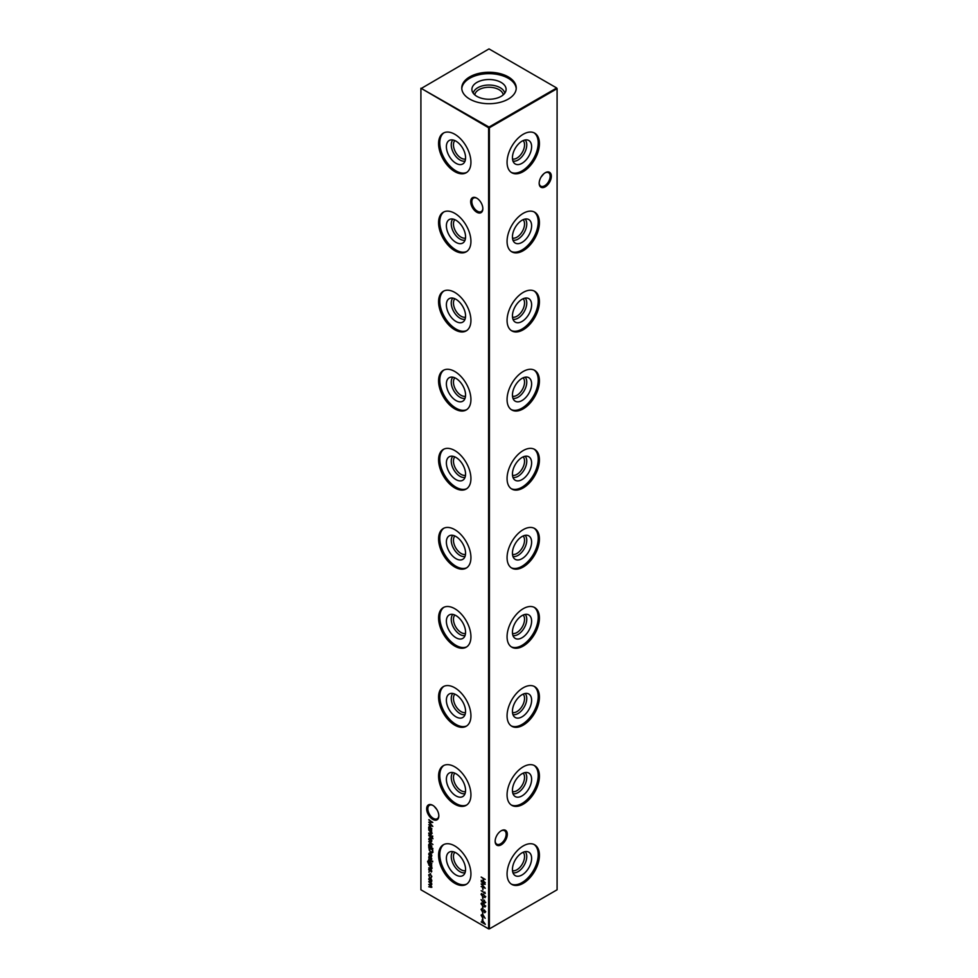 <?xml version="1.0" encoding="UTF-8"?>
<svg xmlns="http://www.w3.org/2000/svg" width="978" height="978" viewBox="0 0 978 978"><rect width="100%" height="100%" fill="white"/><g stroke="black" fill="none" stroke-linecap="round" stroke-linejoin="round"><path stroke-width="1.47" d="M531.616 146.7A13.558 7.836 -60 0 1 525.015 161.028A13.558 7.836 -60 0 1 514.306 163.265A13.558 7.836 -60 0 1 512.435 157.776A13.558 7.836 -60 0 1 517.704 144.854A13.558 7.836 -60 0 1 527.717 140.037A13.558 7.836 -60 0 1 531.616 146.7M525.137 139.964A12.359 7.139 -60 0 1 526.763 144.878A12.359 7.139 -60 0 1 522.032 156.578A12.359 7.139 -60 0 1 512.961 161.077M523.144 140.6A10.795 6.235 -60 0 1 524.538 144.878A10.795 6.235 -60 0 1 520.418 155.086A10.795 6.235 -60 0 1 512.496 159.023M534.061 132.8A22.873 13.203 -60 0 1 538.206 142.898A22.873 13.203 -60 0 1 528.609 165.502A22.873 13.203 -60 0 1 511.213 172.373M539.416 143.595A22.873 13.203 -60 0 1 529.428 166.615A22.873 13.203 -60 0 1 511.8 172.751A22.873 13.203 -60 0 1 507.069 162.275A22.873 13.203 -60 0 1 517.044 139.255A22.873 13.203 -60 0 1 534.673 133.13A22.873 13.203 -60 0 1 539.416 143.595M531.616 225.771A13.558 7.836 -60 0 1 525.015 240.099A13.558 7.836 -60 0 1 514.306 242.336A13.558 7.836 -60 0 1 512.435 236.847A13.558 7.836 -60 0 1 517.704 223.925A13.558 7.836 -60 0 1 527.717 219.109A13.558 7.836 -60 0 1 531.616 225.771M525.137 219.035A12.359 7.139 -60 0 1 526.763 223.95A12.359 7.139 -60 0 1 522.032 235.649A12.359 7.139 -60 0 1 512.961 240.148M523.144 219.671A10.795 6.235 -60 0 1 524.538 223.95A10.795 6.235 -60 0 1 520.418 234.158A10.795 6.235 -60 0 1 512.496 238.094M534.061 211.871A22.873 13.203 -60 0 1 538.206 221.969A22.873 13.203 -60 0 1 528.609 244.573A22.873 13.203 -60 0 1 511.213 251.444M539.416 222.666A22.873 13.203 -60 0 1 529.428 245.698A22.873 13.203 -60 0 1 511.8 251.823A22.873 13.203 -60 0 1 507.069 241.346A22.873 13.203 -60 0 1 517.044 218.326A22.873 13.203 -60 0 1 534.673 212.202A22.873 13.203 -60 0 1 539.416 222.666M531.616 304.843A13.558 7.836 -60 0 1 525.015 319.183A13.558 7.836 -60 0 1 514.306 321.407A13.558 7.836 -60 0 1 512.435 315.918A13.558 7.836 -60 0 1 517.704 302.997A13.558 7.836 -60 0 1 527.717 298.18A13.558 7.836 -60 0 1 531.616 304.843M525.137 298.107A12.359 7.139 -60 0 1 526.763 303.021A12.359 7.139 -60 0 1 522.032 314.72A12.359 7.139 -60 0 1 512.961 319.219M523.144 298.742A10.795 6.235 -60 0 1 524.538 303.021A10.795 6.235 -60 0 1 520.418 313.241A10.795 6.235 -60 0 1 512.496 317.165M534.061 290.955A22.873 13.203 -60 0 1 538.206 301.041A22.873 13.203 -60 0 1 528.609 323.645A22.873 13.203 -60 0 1 511.213 330.515M539.416 301.75A22.873 13.203 -60 0 1 529.428 324.769A22.873 13.203 -60 0 1 511.8 330.894A22.873 13.203 -60 0 1 507.069 320.429A22.873 13.203 -60 0 1 517.044 297.398A22.873 13.203 -60 0 1 534.673 291.273A22.873 13.203 -60 0 1 539.416 301.75M531.616 383.926A13.558 7.836 -60 0 1 525.015 398.254A13.558 7.836 -60 0 1 514.306 400.479A13.558 7.836 -60 0 1 512.435 394.99A13.558 7.836 -60 0 1 517.704 382.068A13.558 7.836 -60 0 1 527.717 377.251A13.558 7.836 -60 0 1 531.616 383.926M525.137 377.19A12.359 7.139 -60 0 1 526.763 382.105A12.359 7.139 -60 0 1 522.032 393.804A12.359 7.139 -60 0 1 512.961 398.291M523.144 377.814A10.795 6.235 -60 0 1 524.538 382.105A10.795 6.235 -60 0 1 520.418 392.312A10.795 6.235 -60 0 1 512.496 396.237M534.061 370.026A22.873 13.203 -60 0 1 538.206 380.124A22.873 13.203 -60 0 1 528.609 402.716A22.873 13.203 -60 0 1 511.213 409.586M539.416 380.821A22.873 13.203 -60 0 1 529.428 403.841A22.873 13.203 -60 0 1 511.8 409.965A22.873 13.203 -60 0 1 507.069 399.501A22.873 13.203 -60 0 1 517.044 376.469A22.873 13.203 -60 0 1 534.673 370.344A22.873 13.203 -60 0 1 539.416 380.821M531.616 462.997A13.558 7.836 -60 0 1 525.015 477.325A13.558 7.836 -60 0 1 514.306 479.55A13.558 7.836 -60 0 1 512.435 474.073A13.558 7.836 -60 0 1 517.704 461.151A13.558 7.836 -60 0 1 527.717 456.335A13.558 7.836 -60 0 1 531.616 462.997M525.137 456.261A12.359 7.139 -60 0 1 526.763 461.176A12.359 7.139 -60 0 1 522.032 472.875A12.359 7.139 -60 0 1 512.961 477.362M523.144 456.885A10.795 6.235 -60 0 1 524.538 461.176A10.795 6.235 -60 0 1 520.418 471.384A10.795 6.235 -60 0 1 512.496 475.32M534.061 449.098A22.873 13.203 -60 0 1 538.206 459.195A22.873 13.203 -60 0 1 528.609 481.787A22.873 13.203 -60 0 1 511.213 488.67M539.416 459.892A22.873 13.203 -60 0 1 529.428 482.912A22.873 13.203 -60 0 1 511.8 489.049A22.873 13.203 -60 0 1 507.069 478.572A22.873 13.203 -60 0 1 517.044 455.552A22.873 13.203 -60 0 1 534.673 449.415A22.873 13.203 -60 0 1 539.416 459.892M531.616 542.069A13.558 7.836 -60 0 1 525.015 556.396A13.558 7.836 -60 0 1 514.306 558.634A13.558 7.836 -60 0 1 512.435 553.145A13.558 7.836 -60 0 1 517.704 540.223A13.558 7.836 -60 0 1 527.717 535.406A13.558 7.836 -60 0 1 531.616 542.069M525.137 535.333A12.359 7.139 -60 0 1 526.763 540.247A12.359 7.139 -60 0 1 522.032 551.947A12.359 7.139 -60 0 1 512.961 556.445M523.144 535.968A10.795 6.235 -60 0 1 524.538 540.247A10.795 6.235 -60 0 1 520.418 550.455A10.795 6.235 -60 0 1 512.496 554.392M534.061 528.169A22.873 13.203 -60 0 1 538.206 538.267A22.873 13.203 -60 0 1 528.609 560.859A22.873 13.203 -60 0 1 511.213 567.741M539.416 538.964A22.873 13.203 -60 0 1 529.428 561.983A22.873 13.203 -60 0 1 511.8 568.12A22.873 13.203 -60 0 1 507.069 557.643A22.873 13.203 -60 0 1 517.044 534.624A22.873 13.203 -60 0 1 534.673 528.499A22.873 13.203 -60 0 1 539.416 538.964M531.616 621.14A13.558 7.836 -60 0 1 525.015 635.468A13.558 7.836 -60 0 1 514.306 637.705A13.558 7.836 -60 0 1 512.435 632.216A13.558 7.836 -60 0 1 517.704 619.294A13.558 7.836 -60 0 1 527.717 614.477A13.558 7.836 -60 0 1 531.616 621.14M525.137 614.404A12.359 7.139 -60 0 1 526.763 619.318A12.359 7.139 -60 0 1 522.032 631.018A12.359 7.139 -60 0 1 512.961 635.517M523.144 615.04A10.795 6.235 -60 0 1 524.538 619.318A10.795 6.235 -60 0 1 520.418 629.526A10.795 6.235 -60 0 1 512.496 633.463M534.061 607.24A22.873 13.203 -60 0 1 538.206 617.338A22.873 13.203 -60 0 1 528.609 639.942A22.873 13.203 -60 0 1 511.213 646.813M539.416 618.035A22.873 13.203 -60 0 1 529.428 641.067A22.873 13.203 -60 0 1 511.8 647.191A22.873 13.203 -60 0 1 507.069 636.715A22.873 13.203 -60 0 1 517.044 613.695A22.873 13.203 -60 0 1 534.673 607.57A22.873 13.203 -60 0 1 539.416 618.035M531.616 700.211A13.558 7.836 -60 0 1 525.015 714.551A13.558 7.836 -60 0 1 514.306 716.776A13.558 7.836 -60 0 1 512.435 711.287A13.558 7.836 -60 0 1 517.704 698.365A13.558 7.836 -60 0 1 527.717 693.549A13.558 7.836 -60 0 1 531.616 700.211M525.137 693.475A12.359 7.139 -60 0 1 526.763 698.39A12.359 7.139 -60 0 1 522.032 710.089A12.359 7.139 -60 0 1 512.961 714.588M523.144 694.111A10.795 6.235 -60 0 1 524.538 698.39A10.795 6.235 -60 0 1 520.418 708.598A10.795 6.235 -60 0 1 512.496 712.534M534.061 686.324A22.873 13.203 -60 0 1 538.206 696.409A22.873 13.203 -60 0 1 528.609 719.013A22.873 13.203 -60 0 1 511.213 725.884M539.416 697.118A22.873 13.203 -60 0 1 529.428 720.138A22.873 13.203 -60 0 1 511.8 726.263A22.873 13.203 -60 0 1 507.069 715.786A22.873 13.203 -60 0 1 517.044 692.766A22.873 13.203 -60 0 1 534.673 686.642A22.873 13.203 -60 0 1 539.416 697.118M531.616 779.283A13.558 7.836 -60 0 1 525.015 793.623A13.558 7.836 -60 0 1 514.306 795.847A13.558 7.836 -60 0 1 512.435 790.358A13.558 7.836 -60 0 1 517.704 777.437A13.558 7.836 -60 0 1 527.717 772.62A13.558 7.836 -60 0 1 531.616 779.283M525.137 772.559A12.359 7.139 -60 0 1 526.763 777.461A12.359 7.139 -60 0 1 522.032 789.16A12.359 7.139 -60 0 1 512.961 793.659M523.144 773.182A10.795 6.235 -60 0 1 524.538 777.461A10.795 6.235 -60 0 1 520.418 787.681A10.795 6.235 -60 0 1 512.496 791.605M534.061 765.395A22.873 13.203 -60 0 1 538.206 775.481A22.873 13.203 -60 0 1 528.609 798.085A22.873 13.203 -60 0 1 511.213 804.955M539.416 776.19A22.873 13.203 -60 0 1 529.428 799.209A22.873 13.203 -60 0 1 511.8 805.334A22.873 13.203 -60 0 1 507.069 794.87A22.873 13.203 -60 0 1 517.044 771.838A22.873 13.203 -60 0 1 534.673 765.713A22.873 13.203 -60 0 1 539.416 776.19M531.616 858.366A13.558 7.836 -60 0 1 525.015 872.694A13.558 7.836 -60 0 1 514.306 874.919A13.558 7.836 -60 0 1 512.435 869.43A13.558 7.836 -60 0 1 517.704 856.52A13.558 7.836 -60 0 1 527.717 851.704A13.558 7.836 -60 0 1 531.616 858.366M525.137 851.63A12.359 7.139 -60 0 1 526.763 856.545A12.359 7.139 -60 0 1 522.032 868.244A12.359 7.139 -60 0 1 512.961 872.731M523.144 852.254A10.795 6.235 -60 0 1 524.538 856.545A10.795 6.235 -60 0 1 520.418 866.752A10.795 6.235 -60 0 1 512.496 870.677M534.061 844.466A22.873 13.203 -60 0 1 538.206 854.564A22.873 13.203 -60 0 1 528.609 877.156A22.873 13.203 -60 0 1 511.213 884.039M539.416 855.261A22.873 13.203 -60 0 1 529.428 878.281A22.873 13.203 -60 0 1 511.8 884.405A22.873 13.203 -60 0 1 507.069 873.941A22.873 13.203 -60 0 1 517.044 850.921A22.873 13.203 -60 0 1 534.673 844.784A22.873 13.203 -60 0 1 539.416 855.261M476.775 212.214A8.606 4.963 60 0 1 470.687 201.664A8.606 4.963 60 0 1 476.775 198.155L476.775 198.155A8.606 4.963 60 0 1 482.851 208.693A8.606 4.963 60 0 1 476.775 212.214M477.068 198.338A7.775 4.487 -120 0 0 473.474 198.106A7.775 4.487 -120 0 0 472.276 204.341A7.775 4.487 -120 0 0 477.362 211.187A7.775 4.487 -120 0 0 481.249 211.578A7.775 4.487 -120 0 0 482.851 208.338M432.753 819.381A8.606 4.963 60 0 1 426.665 808.843A8.606 4.963 60 0 1 432.753 805.322L432.753 805.322A8.606 4.963 60 0 1 438.829 815.872A8.606 4.963 60 0 1 432.753 819.381M433.046 805.505A7.775 4.487 -120 0 0 429.452 805.285A7.775 4.487 -120 0 0 428.254 811.508A7.775 4.487 -120 0 0 433.34 818.366A7.775 4.487 -120 0 0 437.227 818.745A7.775 4.487 -120 0 0 438.829 815.518M495.149 840.933A7.775 4.487 120 0 0 496.751 844.161A7.775 4.487 120 0 0 500.638 843.782A7.775 4.487 120 0 0 506.139 834.258A7.775 4.487 120 0 0 504.526 830.701A7.775 4.487 120 0 0 500.932 830.921M501.225 830.75L501.225 830.75A8.606 4.963 -60 0 1 507.313 834.258A8.606 4.963 -60 0 1 501.225 844.796A8.606 4.963 -60 0 1 495.149 841.288A8.606 4.963 -60 0 1 501.225 830.75L501.225 830.75M539.171 182.923A7.775 4.487 120 0 0 540.773 186.162A7.775 4.487 120 0 0 544.66 185.771A7.775 4.487 120 0 0 550.162 176.248A7.775 4.487 120 0 0 548.548 172.69A7.775 4.487 120 0 0 544.954 172.923M545.247 172.739L545.247 172.739A8.606 4.963 -60 0 1 551.335 176.248A8.606 4.963 -60 0 1 545.247 186.798A8.606 4.963 -60 0 1 539.171 183.277A8.606 4.963 -60 0 1 545.247 172.739L545.247 172.739M436.885 809.588L434.122 806.3M541.115 177.006L543.878 173.717M465.565 157.776A13.558 7.836 60 0 1 463.694 163.265A13.558 7.836 60 0 1 452.985 161.028A13.558 7.836 60 0 1 446.384 146.7A13.558 7.836 60 0 1 450.283 140.037A13.558 7.836 60 0 1 460.296 144.854A13.558 7.836 60 0 1 465.565 157.776M465.039 161.077A12.359 7.139 60 0 1 455.968 156.578A12.359 7.139 60 0 1 451.237 144.878A12.359 7.139 60 0 1 452.863 139.964M465.504 159.023A10.795 6.235 60 0 1 457.582 155.086A10.795 6.235 60 0 1 453.462 144.878A10.795 6.235 60 0 1 454.856 140.6M466.787 172.373A22.873 13.203 60 0 1 449.391 165.502A22.873 13.203 60 0 1 439.794 142.898A22.873 13.203 60 0 1 443.939 132.8M470.931 162.275A22.873 13.203 60 0 1 466.2 172.751A22.873 13.203 60 0 1 448.572 166.615A22.873 13.203 60 0 1 438.584 143.595A22.873 13.203 60 0 1 443.327 133.13A22.873 13.203 60 0 1 460.956 139.255A22.873 13.203 60 0 1 470.931 162.275M465.565 236.847A13.558 7.836 60 0 1 463.694 242.336A13.558 7.836 60 0 1 452.985 240.099A13.558 7.836 60 0 1 446.384 225.771A13.558 7.836 60 0 1 450.283 219.109A13.558 7.836 60 0 1 460.296 223.925A13.558 7.836 60 0 1 465.565 236.847M465.039 240.148A12.359 7.139 60 0 1 455.968 235.649A12.359 7.139 60 0 1 451.237 223.95A12.359 7.139 60 0 1 452.863 219.035M465.504 238.094A10.795 6.235 60 0 1 457.582 234.158A10.795 6.235 60 0 1 453.462 223.95A10.795 6.235 60 0 1 454.856 219.671M466.787 251.444A22.873 13.203 60 0 1 449.391 244.573A22.873 13.203 60 0 1 439.794 221.969A22.873 13.203 60 0 1 443.939 211.871M470.931 241.346A22.873 13.203 60 0 1 466.2 251.823A22.873 13.203 60 0 1 448.572 245.698A22.873 13.203 60 0 1 438.584 222.666A22.873 13.203 60 0 1 443.327 212.202A22.873 13.203 60 0 1 460.956 218.326A22.873 13.203 60 0 1 470.931 241.346M465.565 315.918A13.558 7.836 60 0 1 463.694 321.407A13.558 7.836 60 0 1 452.985 319.183A13.558 7.836 60 0 1 446.384 304.843A13.558 7.836 60 0 1 450.283 298.18A13.558 7.836 60 0 1 460.296 302.997A13.558 7.836 60 0 1 465.565 315.918M465.039 319.219A12.359 7.139 60 0 1 455.968 314.72A12.359 7.139 60 0 1 451.237 303.021A12.359 7.139 60 0 1 452.863 298.107M465.504 317.165A10.795 6.235 60 0 1 457.582 313.241A10.795 6.235 60 0 1 453.462 303.021A10.795 6.235 60 0 1 454.856 298.742M466.787 330.515A22.873 13.203 60 0 1 449.391 323.645A22.873 13.203 60 0 1 439.794 301.041A22.873 13.203 60 0 1 443.939 290.955M470.931 320.429A22.873 13.203 60 0 1 466.2 330.894A22.873 13.203 60 0 1 448.572 324.769A22.873 13.203 60 0 1 438.584 301.75A22.873 13.203 60 0 1 443.327 291.273A22.873 13.203 60 0 1 460.956 297.398A22.873 13.203 60 0 1 470.931 320.429M465.565 394.99A13.558 7.836 60 0 1 463.694 400.479A13.558 7.836 60 0 1 452.985 398.254A13.558 7.836 60 0 1 446.384 383.926A13.558 7.836 60 0 1 450.283 377.251A13.558 7.836 60 0 1 460.296 382.068A13.558 7.836 60 0 1 465.565 394.99M465.039 398.291A12.359 7.139 60 0 1 455.968 393.804A12.359 7.139 60 0 1 451.237 382.105A12.359 7.139 60 0 1 452.863 377.19M465.504 396.237A10.795 6.235 60 0 1 457.582 392.312A10.795 6.235 60 0 1 453.462 382.105A10.795 6.235 60 0 1 454.856 377.814M466.787 409.586A22.873 13.203 60 0 1 449.391 402.716A22.873 13.203 60 0 1 439.794 380.124A22.873 13.203 60 0 1 443.939 370.026M470.931 399.501A22.873 13.203 60 0 1 466.2 409.965A22.873 13.203 60 0 1 448.572 403.841A22.873 13.203 60 0 1 438.584 380.821A22.873 13.203 60 0 1 443.327 370.344A22.873 13.203 60 0 1 460.956 376.469A22.873 13.203 60 0 1 470.931 399.501M465.565 474.073A13.558 7.836 60 0 1 463.694 479.55A13.558 7.836 60 0 1 452.985 477.325A13.558 7.836 60 0 1 446.384 462.997A13.558 7.836 60 0 1 450.283 456.335A13.558 7.836 60 0 1 460.296 461.151A13.558 7.836 60 0 1 465.565 474.073M465.039 477.362A12.359 7.139 60 0 1 455.968 472.875A12.359 7.139 60 0 1 451.237 461.176A12.359 7.139 60 0 1 452.863 456.261M465.504 475.32A10.795 6.235 60 0 1 457.582 471.384A10.795 6.235 60 0 1 453.462 461.176A10.795 6.235 60 0 1 454.856 456.885M466.787 488.67A22.873 13.203 60 0 1 449.391 481.787A22.873 13.203 60 0 1 439.794 459.195A22.873 13.203 60 0 1 443.939 449.098M470.931 478.572A22.873 13.203 60 0 1 466.2 489.049A22.873 13.203 60 0 1 448.572 482.912A22.873 13.203 60 0 1 438.584 459.892A22.873 13.203 60 0 1 443.327 449.415A22.873 13.203 60 0 1 460.956 455.552A22.873 13.203 60 0 1 470.931 478.572M465.565 553.145A13.558 7.836 60 0 1 463.694 558.634A13.558 7.836 60 0 1 452.985 556.396A13.558 7.836 60 0 1 446.384 542.069A13.558 7.836 60 0 1 450.283 535.406A13.558 7.836 60 0 1 460.296 540.223A13.558 7.836 60 0 1 465.565 553.145M465.039 556.445A12.359 7.139 60 0 1 455.968 551.947A12.359 7.139 60 0 1 451.237 540.247A12.359 7.139 60 0 1 452.863 535.333M465.504 554.392A10.795 6.235 60 0 1 457.582 550.455A10.795 6.235 60 0 1 453.462 540.247A10.795 6.235 60 0 1 454.856 535.968M466.787 567.741A22.873 13.203 60 0 1 449.391 560.859A22.873 13.203 60 0 1 439.794 538.267A22.873 13.203 60 0 1 443.939 528.169M470.931 557.643A22.873 13.203 60 0 1 466.2 568.12A22.873 13.203 60 0 1 448.572 561.983A22.873 13.203 60 0 1 438.584 538.964A22.873 13.203 60 0 1 443.327 528.499A22.873 13.203 60 0 1 460.956 534.624A22.873 13.203 60 0 1 470.931 557.643M465.565 632.216A13.558 7.836 60 0 1 463.694 637.705A13.558 7.836 60 0 1 452.985 635.468A13.558 7.836 60 0 1 446.384 621.14A13.558 7.836 60 0 1 450.283 614.477A13.558 7.836 60 0 1 460.296 619.294A13.558 7.836 60 0 1 465.565 632.216M465.039 635.517A12.359 7.139 60 0 1 455.968 631.018A12.359 7.139 60 0 1 451.237 619.318A12.359 7.139 60 0 1 452.863 614.404M465.504 633.463A10.795 6.235 60 0 1 457.582 629.526A10.795 6.235 60 0 1 453.462 619.318A10.795 6.235 60 0 1 454.856 615.04M466.787 646.813A22.873 13.203 60 0 1 449.391 639.942A22.873 13.203 60 0 1 439.794 617.338A22.873 13.203 60 0 1 443.939 607.24M470.931 636.715A22.873 13.203 60 0 1 466.2 647.191A22.873 13.203 60 0 1 448.572 641.067A22.873 13.203 60 0 1 438.584 618.035A22.873 13.203 60 0 1 443.327 607.57A22.873 13.203 60 0 1 460.956 613.695A22.873 13.203 60 0 1 470.931 636.715M465.565 711.287A13.558 7.836 60 0 1 463.694 716.776A13.558 7.836 60 0 1 452.985 714.551A13.558 7.836 60 0 1 446.384 700.211A13.558 7.836 60 0 1 450.283 693.549A13.558 7.836 60 0 1 460.296 698.365A13.558 7.836 60 0 1 465.565 711.287M465.039 714.588A12.359 7.139 60 0 1 455.968 710.089A12.359 7.139 60 0 1 451.237 698.39A12.359 7.139 60 0 1 452.863 693.475M465.504 712.534A10.795 6.235 60 0 1 457.582 708.598A10.795 6.235 60 0 1 453.462 698.39A10.795 6.235 60 0 1 454.856 694.111M466.787 725.884A22.873 13.203 60 0 1 449.391 719.013A22.873 13.203 60 0 1 439.794 696.409A22.873 13.203 60 0 1 443.939 686.324M470.931 715.786A22.873 13.203 60 0 1 466.2 726.263A22.873 13.203 60 0 1 448.572 720.138A22.873 13.203 60 0 1 438.584 697.118A22.873 13.203 60 0 1 443.327 686.642A22.873 13.203 60 0 1 460.956 692.766A22.873 13.203 60 0 1 470.931 715.786M465.565 790.358A13.558 7.836 60 0 1 463.694 795.847A13.558 7.836 60 0 1 452.985 793.623A13.558 7.836 60 0 1 446.384 779.283A13.558 7.836 60 0 1 450.283 772.62A13.558 7.836 60 0 1 460.296 777.437A13.558 7.836 60 0 1 465.565 790.358M465.039 793.659A12.359 7.139 60 0 1 455.968 789.16A12.359 7.139 60 0 1 451.237 777.461A12.359 7.139 60 0 1 452.863 772.559M465.504 791.605A10.795 6.235 60 0 1 457.582 787.681A10.795 6.235 60 0 1 453.462 777.461A10.795 6.235 60 0 1 454.856 773.182M466.787 804.955A22.873 13.203 60 0 1 449.391 798.085A22.873 13.203 60 0 1 439.794 775.481A22.873 13.203 60 0 1 443.939 765.395M470.931 794.87A22.873 13.203 60 0 1 466.2 805.334A22.873 13.203 60 0 1 448.572 799.209A22.873 13.203 60 0 1 438.584 776.19A22.873 13.203 60 0 1 443.327 765.713A22.873 13.203 60 0 1 460.956 771.838A22.873 13.203 60 0 1 470.931 794.87M465.565 869.43A13.558 7.836 60 0 1 463.694 874.919A13.558 7.836 60 0 1 452.985 872.694A13.558 7.836 60 0 1 446.384 858.366A13.558 7.836 60 0 1 450.283 851.704A13.558 7.836 60 0 1 460.296 856.52A13.558 7.836 60 0 1 465.565 869.43M465.039 872.731A12.359 7.139 60 0 1 455.968 868.244A12.359 7.139 60 0 1 451.237 856.545A12.359 7.139 60 0 1 452.863 851.63M465.504 870.677A10.795 6.235 60 0 1 457.582 866.752A10.795 6.235 60 0 1 453.462 856.545A10.795 6.235 60 0 1 454.856 852.254M466.787 884.039A22.873 13.203 60 0 1 449.391 877.156A22.873 13.203 60 0 1 439.794 854.564A22.873 13.203 60 0 1 443.939 844.466M470.931 873.941A22.873 13.203 60 0 1 466.2 884.405A22.873 13.203 60 0 1 448.572 878.281A22.873 13.203 60 0 1 438.584 855.261A22.873 13.203 60 0 1 443.327 844.784A22.873 13.203 60 0 1 460.956 850.921A22.873 13.203 60 0 1 470.931 873.941M476.909 82.409A17.103 9.878 180 0 1 496.714 80.575A17.103 9.878 180 0 1 505.907 90.868A17.103 9.878 180 0 1 501.091 96.37A17.103 9.878 180 0 1 483.67 98.766A17.103 9.878 180 0 1 472.093 90.868A17.103 9.878 180 0 1 476.909 82.409M473.242 93.216A15.856 9.157 180 0 1 477.79 87.714A15.856 9.157 180 0 1 494.281 85.563A15.856 9.157 180 0 1 504.758 93.216M474.795 94.878A14.254 8.227 180 0 1 478.927 89.683A14.254 8.227 180 0 1 493.951 87.788A14.254 8.227 180 0 1 503.205 94.878M461.787 88.68A27.237 15.721 180 0 1 469.746 78.264A27.237 15.721 180 0 1 498.853 74.731A27.237 15.721 180 0 1 516.213 88.68M469.746 76.871A27.237 15.721 180 0 1 499.428 73.46A27.237 15.721 180 0 1 516.237 87.983A27.237 15.721 180 0 1 508.254 99.108A27.237 15.721 180 0 1 478.572 102.507A27.237 15.721 180 0 1 461.763 87.983A27.237 15.721 180 0 1 469.746 76.871M429.024 871.618L429.024 872.4L429.024 871.618M431.775 868.354L430.259 868.77L428.743 867.889L431.408 868.073L428.743 864.87L431.714 866.594L431.457 869.075M430.821 868.623L431.714 867.889M432.655 861.105L432.655 861.887L432.679 861.117M431.469 864.748L431.714 865.628L428.437 863.611L427.594 861.508L428.535 860.285L427.948 861.679L429.305 863.818L428.743 862.119L430.234 861.215L431.775 863.88L431.2 864.907L431.775 863.88M427.985 861.312L428.535 860.285M428.535 860.713L427.948 861.679M429.134 862.021L430.234 861.215M432.667 852.327L430.723 852.633L428.743 847.62L432.814 849.968L432.252 852.853M428.743 841.642L432.924 844.479L428.743 841.642M432.973 838.745L428.743 835.615L431.714 836.85L432.973 838.745M432.655 836.007L432.655 836.789L432.679 836.019M482.533 887.865L482.949 889.919L482.533 887.865M481.494 894.515L483.205 894.051L485.357 896.863L483.205 897.242L481.066 894.381L481.421 893.611M485.357 896.863L485.002 897.657M482.9 902.144L481.066 899.626L482.924 901.679L484.11 900.42L485.357 902.633L484.098 903.379L483.071 901.594M484.452 900.665L483.315 901.484L484.11 900.42M485.357 902.633L484.354 903.061M482.533 906.692L482.949 908.745L482.533 906.692M428.743 819.857L432.814 822.412L429.464 822.486L432.814 826.41L428.743 824.686L431.677 825.505L428.743 822.119L431.677 822.009L429.061 819.674M431.775 833.476L430.259 833.892L428.743 833.011L431.408 833.195L428.743 829.992L431.714 831.716L431.457 834.197M430.821 833.745L431.714 833.011M483.499 915.616L485.137 918.293L483.487 916.105L482.313 917.303L481.066 915.115L482.313 914.406L483.499 915.616M483.523 916.606L482.533 916.973M481.494 915.249L482.313 914.406M481.494 909.528L481.958 908.476L482.178 910.958L484.403 910.188L485.357 911.899L484.66 912.755L484.416 910.616L482.178 911.374L481.066 909.393L481.958 908.476M482.166 908.99L481.482 909.626M482.582 911.019L483.78 910.09M485.357 911.899L484.66 912.755L484.819 912.034M484.416 912.217L485.284 911.41M484.733 910.445L483.89 910.628M483.487 911.019L482.386 911.031M428.743 881.655L431.714 883.366L431.053 885.689L431.775 887.364L428.743 886.777L431.408 887.083L428.743 884.43L431.408 884.723L428.743 881.655M430.357 887.29L431.701 886.912M429.892 885.09L431.714 884.54M420.907 88.668L420.907 889.784L488.609 928.88L488.609 127.751L420.907 88.216L489 127.067L556.702 87.983L489 48.9L420.907 88.668M481.176 877.058L485.247 879.418L483.572 878.867L483.572 881.288L485.247 882.669L481.176 880.322L483.156 881.044L483.156 878.635L481.176 877.058M431.274 879.185L431.775 880.775L431.274 881.801L430.222 881.667L428.682 879.002L430.222 878.097L431.274 879.185M431.775 880.775L431.384 881.74M429.085 878.904L430.222 878.097M482.533 912.119L482.949 914.173L482.533 912.119M482.533 917.914L482.949 919.968L482.533 917.914M431.714 830.334L428.743 829.026L428.682 827.18L430.234 826.276L431.714 830.334M429.085 827.107L430.234 826.276M431.775 828.965L431.164 830.016L430.479 829.588M482.117 919.846L485.357 924.369L481.176 921.961L482.117 922.083L482.117 919.846M481.494 903.929L483.205 903.464L485.357 906.276L483.205 906.655L481.066 903.794L481.421 903.024M485.357 906.276L485.002 907.071M482.533 897.278L482.949 899.332L482.533 897.278M484.831 892.083L485.247 893.476L481.176 890.701L484.831 892.816L484.831 892.083M481.176 881.716L485.247 884.259L481.909 884.332L485.247 888.269L481.176 886.533L484.11 887.352L481.176 883.965L484.11 883.855L481.494 881.52M428.743 833.916L431.714 836.068L428.743 833.916M431.274 839.234L431.775 840.835L431.274 841.85L430.222 841.716L428.682 839.051L430.222 838.158L431.274 839.234M431.775 840.835L431.384 841.789M429.085 838.965L430.222 838.158M432.924 848.525L428.743 846.532L428.682 844.674L430.234 843.769L431.775 846.471L431.139 847.498L432.924 848.525M429.085 844.601L430.234 843.769M431.775 846.471L431.518 847.278M429.049 854.063L429.513 855.97L428.682 853.904L430.222 853.06L431.212 854.026L431.188 856.74L430.149 856.52L430.149 853.439L429.049 854.063L430.491 853.244M429.085 853.782L430.222 853.06M431.775 855.689L431.494 856.569M428.743 859.026L431.714 861.166L428.743 859.026M431.775 859.051L431.347 859.686L431.005 858.158L429.55 858.708L428.682 857.205L429.085 856.447L429.525 858.268L430.992 857.73L431.494 859.601M431.09 859.246L431.714 858.66M431.396 857.926L430.21 858.684M429.085 857.168L429.085 856.447M431.775 871.361L431.347 871.997L431.005 870.469L429.55 871.019L428.682 869.515L429.085 868.757L429.525 870.579L430.992 870.041L431.494 871.911M431.09 871.557L431.714 870.97M431.396 870.237L430.21 870.995M429.085 869.479L429.085 868.757M431.775 876.691L431.066 877.865L431.408 876.459L430.234 874.308L429.049 875.102L429.379 876.887L428.682 874.882L430.198 873.867L431.775 876.691L431.151 877.254M430.882 877.4L431.738 876.264M430.564 874.124L429.049 875.102M429.085 874.772L430.198 873.867M489.391 928.88L557.093 889.784L557.093 88.668L489.391 127.751L489.391 928.88L488.609 928.88L489.391 928.88M489 127.067L488.609 127.751L489.391 127.751L489 127.067M556.702 87.983L557.093 88.668L556.702 87.983M483.548 878.44L483.156 881.044M430.748 887.07L431.799 886.85L430.748 887.07M431.799 884.503L430.65 884.65L431.799 884.503L429.99 882.792M431.665 881.581L430.222 881.667M429.073 878.77L429.33 877.914M430.613 878.293L429.44 878.977L430.613 878.293M430.613 881.007L431.799 880.334L430.613 881.007M430.222 881.239L431.408 880.567L430.222 878.525L429.049 879.21L430.222 881.239L431.738 880.371M430.552 878.33L429.049 879.21M481.457 909.161L482.35 908.244M482.557 908.77L481.873 909.406M483.23 910.542L484.171 909.87M485.748 911.667L485.051 912.523M484.807 911.997L485.332 911.374L484.807 911.997M484.807 910.396L483.951 910.591L484.807 910.396M483.878 910.799L482.57 911.141M482.924 912.352L482.533 913.929M483.743 915.946L482.692 914.601L481.873 915.151L482.692 914.601M483.914 916.386L482.704 917.083M481.457 914.895L482.704 914.185M482.692 916.643L483.499 916.056L482.692 916.643L483.499 916.056L482.301 914.821L481.482 915.384L482.301 916.875L483.108 916.276L482.301 916.875M482.619 914.638L481.482 915.384M482.924 918.146L482.533 919.723M432.166 833.256L430.259 833.892M431.347 831.728L430.613 831.569M431.005 831.337L429.819 831.043M429.073 826.948L429.354 826.08M430.626 826.471L429.44 827.18L430.626 826.471M430.613 829.234L431.799 828.537L430.613 829.234M430.222 829.466L431.408 828.757L430.234 826.691L429.049 827.4L430.222 829.466L431.738 828.574M430.564 826.508L429.049 827.4M432.594 822.253L429.464 822.486M432.362 825.835L428.743 824.686M482.509 920.384L482.117 922.083M482.533 920.921L482.533 922.315L484.306 923.342L482.79 920.775M482.924 908.281L482.924 906.912M481.457 903.574L481.641 902.951M485.748 906.044L483.205 906.655M483.609 903.66L481.873 903.831M485.308 905.836L483.218 903.88L481.482 904.051L481.983 903.427M481.482 904.051L483.218 906.239L485.064 906.374M485.296 902.168L484.122 900.848L482.924 901.679M483.291 900.934L484.501 900.188M485.748 902.413L484.489 903.146M484.513 902.743L485.332 902.144L484.513 902.743M484.513 900.628L483.707 901.251L484.513 900.628M484.122 902.963L484.941 902.376L484.122 902.963L483.315 901.484M482.924 898.868L482.924 897.498M481.457 894.161L481.641 893.537M485.748 896.63L483.205 897.242M483.609 894.247L481.873 894.418M485.308 896.423L483.218 894.467L481.482 894.638L481.983 894.014M481.482 894.638L483.218 896.826L485.064 896.96M482.924 889.454L482.924 888.085M485.027 884.1L481.909 884.332M484.795 887.682L481.176 886.533M431.665 841.63L430.222 841.716M429.073 838.831L429.33 837.963M430.613 838.354L429.44 839.038L430.613 838.354M430.613 841.068L431.799 840.395L430.613 841.068M430.222 841.288L431.408 840.615L430.222 838.574L429.049 839.258L430.222 841.288L431.738 840.42M430.552 838.378L429.049 839.258M431.164 847.486L430.479 847.082M429.073 844.454L429.354 843.574M430.626 843.965L429.44 844.674L430.626 843.965M430.613 846.74L431.799 846.031L430.613 846.74M430.222 846.96L431.408 846.263L430.234 844.197L429.049 844.894L430.222 846.96L431.738 846.068M430.564 844.002L429.049 844.894M429.183 849.601L429.134 847.84M433.058 852.107L430.723 852.633M430.723 852.205L432.667 851.642L431.115 851.985L432.667 851.642L432.789 849.955L429.159 848.281L429.256 850.224L430.723 852.205L432.276 851.862L432.398 850.151M429.073 853.672L429.293 852.865M431.579 856.52L430.54 856.288M430.809 853.525L430.149 856.52M430.54 853.219L429.44 853.831L430.54 853.219M430.907 856.08L431.799 855.273L430.907 856.08M431.384 854.307L430.516 853.696M431.738 855.31L431.127 854.454M430.516 856.312L431.408 855.505L430.516 856.312M431.225 864.894L430.516 864.479M429.978 864.173L428.829 863.391M427.985 861.276L428.926 860.065M428.926 860.481L428.34 861.447M429.134 861.887L430.626 860.995M430.613 861.398L429.501 862.119L430.613 861.398M430.638 864.136L431.799 863.476L430.638 864.136M430.247 864.356L431.408 863.696L430.222 861.63L429.11 862.351L430.247 864.356L431.738 863.501M430.552 861.435L429.11 862.351M430.393 858.586L429.55 858.708M429.073 856.972L429.476 856.227M430.919 857.388L430.124 857.975M432.166 868.134L430.259 868.77M431.347 866.606L430.613 866.447M431.005 866.215L429.819 865.921M430.393 870.897L429.55 871.019M429.073 869.283L429.476 868.537M430.919 869.699L430.124 870.286M431.274 877.18L431.799 876.227L431.274 877.18M430.626 874.087L429.44 874.87L430.626 874.087M429.073 874.662L430.589 873.647"/></g></svg>
